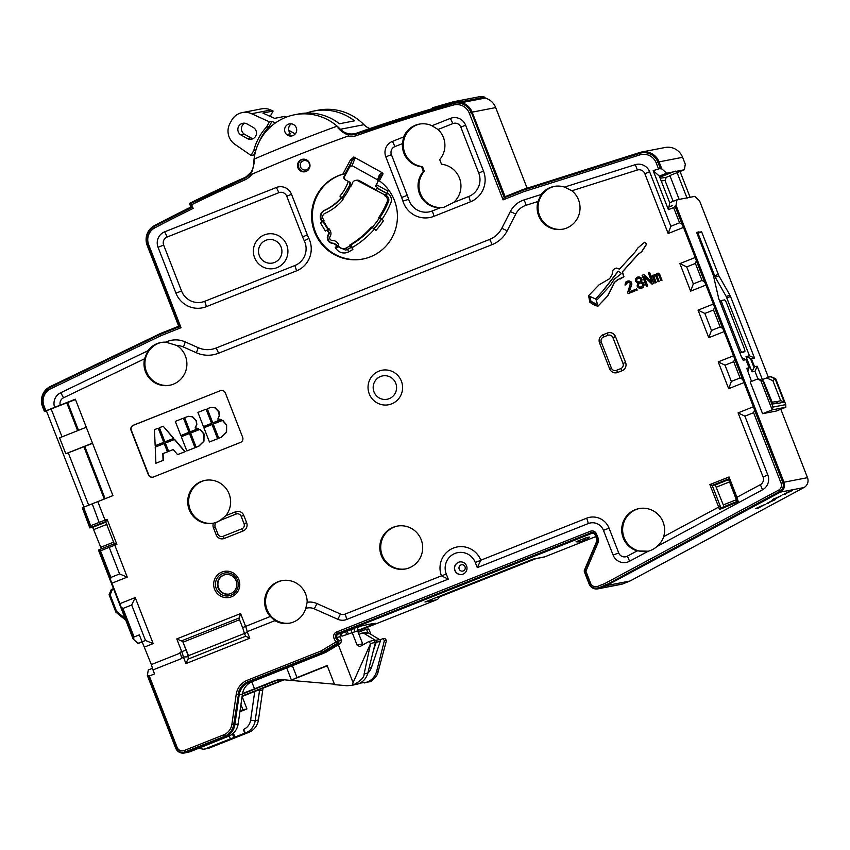 <?xml version="1.0" encoding="UTF-8"?>
<svg xmlns="http://www.w3.org/2000/svg" width="850" height="850" viewBox="0 0 850 850"><rect width="100%" height="100%" fill="white"/><g stroke="black" fill="none" stroke-linecap="round" stroke-linejoin="round"><path stroke-width="1.27" d="M696.734 232.741L699.146 232.199L696.872 233.102M698.997 231.837L696.607 232.422L713.341 275.347L718.771 298.764L741.551 357.181L743.155 360.219L745.928 359.699L741.742 357.659M757.945 378.951L754.991 371.376L751.963 371.822L746.034 356.618L749.456 355.778L726.24 296.522L729.874 295.078L730.522 296.48L754.524 358.041L749.456 355.778M715.243 277.249L697.999 233.282L701.622 231.837L718.877 275.804L715.243 277.249L726.24 296.522M697.999 233.282L697 233.421M720.216 302.473A3.963 0.723 -111.7 0 1 720.226 301.049A3.963 0.723 -111.7 0 1 720.258 301.049L721.661 300.486M743.336 352.187A3.963 0.723 -111.7 0 1 743.314 352.208A3.963 0.723 -111.7 0 1 743.282 352.208L740.424 352.761A3.963 0.723 -111.7 0 1 739.362 351.549M772.204 402.188L775.838 401.657L778.441 403.368L784.146 401.986L775.126 378.856L775.699 378.739L785.782 404.6L773.032 407.076L762.949 381.214L763.523 381.108L758.455 378.845L757.446 379.047L760.761 380.513L772.204 409.87L773.032 407.076M775.699 378.739L770.631 376.486L762.376 379.557L757.18 366.233L754.991 371.376M757.18 366.233L754.481 366.637L751.963 371.822M754.046 367.657L750.412 358.339L746.034 356.618M754.481 366.637L751.432 358.785L750.412 358.339M751.432 358.785L754.524 358.041M718.877 275.804L729.874 295.078M701.622 231.837L699.146 232.199M454.623 102.329A15.874 15.598 -101 0 0 453.422 102.616A15.874 15.598 79 0 1 461.688 102.627L461.688 102.627A15.874 15.598 79 0 1 472.164 112.147L505.102 196.648L523.239 189.444L639.827 152.49A15.874 15.598 79 0 1 641.537 152.054L665.072 147.496A15.874 15.598 79 0 1 682.603 157.314L685.291 164.22L684.356 169.777L666.591 173.219L659.334 176.099L653.172 170.648L668.398 209.674L673.625 207.602L676.037 205.381L783.966 482.226A7.937 7.799 79 0 1 780.396 492.118L606.486 585.586L630.02 581.018L803.93 487.56A7.937 7.799 -101 0 0 807.5 477.668L780.81 409.222M768.336 377.209L699.561 200.812L694.737 196.382L676.961 199.824L669.715 202.704L668.918 206.922M676.037 205.381L676.961 199.824M785.825 407.235L776.199 411.06L762.588 413.695L772.204 409.87L785.825 407.235L785.782 404.6M757.446 379.047L750.199 381.926L762.588 413.695M751.528 381.395L746.799 368.433M747.702 371.578L749.094 367.827L746.874 368.263M749.094 367.827L745.928 359.699M757.956 508.226L755.799 508.598L765.138 504.369L757.956 508.226L757.233 507.652M775.551 499.524L766.264 503.763L773.447 499.896L775.551 499.524M774.626 499.269L772.469 499.641L781.819 495.401L774.626 499.269L773.914 498.684M792.232 490.567L782.935 494.796L790.128 490.939L792.232 490.567M630.02 581.018L622.763 583.897A7.937 7.799 -101 0 1 621.393 584.301L597.869 588.859A7.937 7.799 -101 0 0 599.239 588.466L622.763 583.897M606.486 585.586L599.239 588.466M592.811 533.163L591.972 533.322A2.38 2.338 79 0 1 595.011 534.671L596.583 538.688A3.963 3.899 79 0 1 596.541 541.716L584.439 570.116A2.38 2.338 -101 0 0 584.418 571.944L589.103 583.95A7.937 7.799 -101 0 0 597.869 588.859M595.765 536.594L544.765 556.846A4.76 4.675 79 0 1 543.947 557.079L532.174 559.364M591.972 533.322L338.119 634.111A2.38 2.338 -101 0 0 336.887 637.372L338.629 640.911A2.38 2.338 -101 0 1 337.737 644.024L322.628 653.055L248.891 682.327A15.874 15.598 79 0 0 239.211 694.705L234.898 724.572A15.874 15.598 79 0 1 225.218 736.95L185.789 752.601A7.937 7.799 -101 0 1 175.653 748.096L147.358 675.506L149.303 675.994L154.541 673.923L152.979 669.917L181.836 658.463L181.549 657.73A7.937 1.434 68.3 0 0 179.924 652.364L181.73 651.642A7.937 1.434 -111.7 0 1 183.366 657.008L181.549 657.73M352.07 632.241L357.106 645.171L362.642 643.779L357.606 630.849L341.976 636.172L341.126 633.558A2.38 2.338 -101 0 1 341.286 633.494L358.679 626.588L368.847 624.293L375.881 623.252L358.477 630.158L361.643 629.542L436.73 599.739L424.968 602.013L533.003 559.13L544.765 556.846M586.5 537.593L576.045 541.747A11.114 10.922 79 0 0 586.5 537.593L589.369 537.041A11.114 10.922 -101 0 1 582.792 541.153L579.934 541.705M535.957 558.631L439.397 596.966L436.039 597.624M198.719 748.383L203.788 749.243L207.952 748.436A7.937 7.799 -101 0 0 209.323 748.043L205.116 748.85L234.951 737.056L233.421 733.136M259.749 689.456A15.874 15.598 79 0 0 259.505 690.774L262.735 690.136L258.432 720.014A15.874 15.598 79 0 1 248.742 732.381L209.323 748.043M262.735 690.136A15.874 15.598 79 0 1 263.171 688.096M360.166 631.614A2.38 2.338 79 0 1 361.643 629.542M439.397 596.966A4.76 4.675 79 0 1 436.73 599.739M369.909 128.541A15.874 15.598 79 0 1 363.938 124.695A51.574 50.703 79 0 0 362.281 123.069L360.634 121.603A51.574 50.703 79 0 0 318.144 110.192L313.926 111.01A51.574 50.703 79 0 1 354.482 120.838L339.437 123.76A51.574 50.703 79 0 0 298.871 113.932L294.652 114.75A51.574 50.703 -101 0 0 254.076 159.131L253.852 161.341A51.574 50.703 79 0 0 253.746 163.667A15.874 15.598 79 0 1 244.46 177.682A1586.993 1559.92 79 0 0 189.433 203.384L190.878 207.071A1583.029 1556.021 79 0 0 154.477 225.579A15.874 15.598 79 0 0 147.199 245.438L178.702 326.23L160.565 333.434L50.278 386.548A15.874 15.598 79 0 0 42.532 406.651L44.434 411.527L66.778 402.858L77.626 430.674M687.087 198.241L677.11 172.656L669.853 175.536L679.192 199.495M672.616 205.551L668.897 207.028L668.398 209.674M672.584 205.466L668.897 207.028M659.334 176.099L669.715 202.704M294.652 114.75A51.574 50.703 -101 0 1 337.131 126.161L338.757 127.638A1598.213 1570.938 -101 0 0 337.928 127.936L345.822 133.971C348.723 134.895 349.339 135.639 347.661 136.223A1586.993 1559.92 -101 0 0 251.834 174.271C250.229 174.983 250.346 173.942 252.184 171.148L244.354 178.489A16.66 16.384 -101 0 0 251.504 172.327M347.661 136.223A18.254 17.935 -101 0 0 356.745 135.522A1584.613 1557.572 79 0 1 453.358 105.049A13.494 13.26 79 0 1 469.285 113.146L503.094 199.867L523.324 191.834L639.838 154.902A13.494 13.26 79 0 1 656.189 162.881L657.932 162.244L660.344 168.428L653.172 170.648M675.176 206.465L682.093 224.23L679.564 222.806L670.852 226.259L649.602 171.742A11.9 11.698 79 0 0 635.162 164.698L564.528 187.096A21.824 21.452 -101 0 0 541.089 194.523L537.986 201.503A21.824 21.452 -101 0 0 562.732 229.213A21.824 21.452 -101 0 0 571.88 190.761L564.528 187.096M165.771 342.157A21.824 21.452 -101 0 0 147.794 350.816L144.532 358.796A21.824 21.452 -101 0 0 169.596 385.284A21.824 21.452 -101 0 0 176.853 345.472L165.771 342.157A23.8 23.396 79 0 1 185.183 341.891L198.135 347.65A23.8 23.396 -101 0 0 216.059 348.033L489.621 239.424A23.8 23.396 -101 0 0 501.776 228.321L510.319 211.586A23.8 23.396 79 0 1 524.014 199.931L541.089 194.523M45.911 410.805L44.009 405.918L42.819 406.438L44.721 411.326L54.623 407.341A11.9 11.698 79 0 1 60.626 392.796L147.794 350.816M438.026 129.487L452.88 123.59A6.237 6.131 79 0 1 460.838 127.139L478.731 173.018A18.137 17.829 79 0 1 468.733 196.488L453.56 202.512A21.824 21.452 79 0 0 441.511 164.252L439.694 159.598A21.622 21.25 -101 0 0 438.026 129.487L431.917 125.726L450.383 118.394A11.9 11.698 79 0 1 465.587 125.162L483.48 171.041A23.8 23.396 79 0 1 470.358 201.854L433.904 216.325A23.8 23.396 79 0 1 402.911 201.121A51.574 50.703 -101 0 0 401.646 197.476L385.804 156.836A11.9 11.698 79 0 1 392.36 141.429L403.58 136.977L402.443 143.618A21.622 21.25 -101 0 0 421.558 166.802L423.374 171.445A21.824 21.452 79 0 0 440.385 207.74L432.278 210.97A7.937 1.434 -111.7 0 1 433.904 216.325M431.917 125.726A21.622 21.25 -101 0 0 403.58 136.977M291.507 194.268L307.349 234.908A51.574 50.703 -101 0 0 308.879 238.446A23.8 23.396 79 0 1 296.469 270.884L206.337 306.669A23.8 23.396 79 0 1 175.939 293.144L158.047 247.254A11.9 11.698 79 0 1 164.602 231.859L276.303 187.51A11.9 11.698 79 0 1 291.507 194.268L286.758 196.244L302.6 236.884L307.349 234.908M309.559 163.221A6.343 6.237 -101 0 0 302.547 159.29A6.343 6.237 -101 0 0 297.946 167.822A6.343 6.237 -101 0 0 304.959 171.753A6.343 6.237 -101 0 0 309.559 163.221M382.064 172.646L353.897 157.027L350.296 160.161L351.953 160.863L354.099 158.174L355.013 158.089L352.112 165.708L377.527 179.807L379.429 174.813L382.064 172.646L383.053 173.825L379.344 180.795A43.648 42.893 79 0 1 396.472 225.633A43.648 42.893 79 0 1 362.78 259.048A43.648 42.893 79 0 1 312.747 226.058A43.648 42.893 79 0 1 342.848 174.144L345.695 173.464A43.648 42.893 -101 0 0 313.267 224.666A43.648 42.893 -101 0 0 363.205 258.963M54.623 407.341L75.353 399.203L112.944 495.624L82.312 507.748L89.516 526.224L90.706 525.704L83.502 507.227M75.501 399.585L66.778 402.858M161.542 342.401A21.824 21.452 -101 0 0 146.423 371.599A21.824 21.452 -101 0 0 170.064 385.188M743.994 382.596L728.662 388.684L731.351 381.427L725.018 365.171L733.72 361.717L734.655 359.029L742.592 379.397A7.937 1.434 -111.7 0 1 743.994 382.596L753.419 406.767A7.937 1.434 68.3 0 1 754.534 410.019L782.829 482.598L781.097 483.225L753.599 412.696L754.534 410.019M724.115 331.606L708.783 337.694L711.471 330.448L704.852 313.448L713.554 309.995L714.489 307.307L722.713 328.419A7.937 1.434 -111.7 0 1 724.115 331.606L733.539 355.778A7.937 1.434 68.3 0 1 734.655 359.029M705.968 285.058L690.636 291.146L693.324 283.9L686.704 266.9L695.406 263.447L696.341 260.759L704.565 281.871A7.937 1.434 -111.7 0 1 705.968 285.058L713.373 304.056A7.937 1.434 68.3 0 1 714.489 307.307M682.093 224.23A7.937 1.434 -111.7 0 1 683.496 227.428L695.226 257.507A7.937 1.434 68.3 0 1 696.341 260.759M142.248 642.218L137.913 643.354L133.089 638.913L133.811 638.626L121.008 606.921A7.937 1.434 68.3 0 0 119.892 603.67L111.913 583.196A7.937 1.434 -111.7 0 0 110.511 579.997L110.872 577.426L100.502 550.821L99.333 551.342A1.583 1.562 -101 0 1 100.194 549.302L114.559 543.681L116.886 544.404L107.089 519.286L105.878 521.539L99.694 523.898L92.214 503.774M180.2 653.108L151.332 664.572L139.326 634.886L134.088 636.969L122.974 608.451L131.676 604.998L135.224 597.582L153.17 643.599L144.5 647.041M274.901 620.659A21.622 21.25 -101 0 0 305.788 608.419L307.147 602.278A21.622 21.25 -101 0 0 281.764 580.656A21.622 21.25 -101 0 0 270.3 616.484L274.901 620.659L247.191 631.667A7.937 1.434 68.3 0 0 245.565 626.301L240.603 613.572L239.116 618.715L242.59 627.608L270.3 616.484M720.928 507.896L712.194 485.424L728.439 478.975L729.034 476.978L736.939 497.271L760.272 484.734A6.237 6.131 79 0 0 763.077 476.956L738.087 412.856L744.887 416.16L767.826 474.98A11.9 11.698 79 0 1 762.471 489.823L656.933 546.539C660.556 543.161 662.798 539.867 663.648 536.658A21.824 21.452 -101 0 0 639.009 508.587A21.824 21.452 -101 0 0 637.139 550.906L648.253 551.204L629.51 561.276A11.9 11.698 79 0 1 613.105 555.071L603.457 530.326A11.9 11.698 -101 0 0 588.253 523.568L477.275 567.619L475.256 562.456A15.874 15.598 -101 0 0 454.994 553.435A15.874 15.598 -101 0 0 446.25 573.973L448.258 579.137L346.715 619.459A11.9 11.698 79 0 1 337.758 619.268L314.234 608.802A11.9 11.698 -101 0 0 305.788 608.419M381.289 555.475A21.824 21.452 -101 0 0 405.386 568.979A21.824 21.452 -101 0 0 421.175 539.644A21.824 21.452 -101 0 0 397.078 526.139A21.824 21.452 -101 0 0 381.289 555.475M220.299 390.724L133.259 425.276A3.963 3.899 -101 0 0 131.081 430.408L148.357 474.746A3.963 3.899 -101 0 0 153.425 476.999L240.465 442.436A3.963 3.899 -101 0 0 242.654 437.304L225.367 392.976A3.963 3.899 -101 0 0 220.299 390.724L133.546 425.223A3.963 3.899 -101 0 0 131.368 430.355L148.644 474.683A3.963 3.899 -101 0 0 152.883 477.169M619.565 269.046L616.293 268.048L614.168 269.067L612.797 270.481L612.085 274.667L609.609 278.683L599.037 284.835L588.593 295.694L589.826 302.143L592.843 304.417L597.837 306.329L607.622 295.938L614.274 282.466L617.153 280.022L623.751 276.749L622.296 271.915L638.021 254.405L641.633 251.664L646.542 244.077L644.566 242.261L637.851 247.966L635.301 251.791L619.501 269.121L616.112 268.079M620.181 279.034L623.932 276.717L622.476 271.873L638.191 254.363L641.814 251.632L646.722 244.046L644.566 242.261M597.837 306.329L607.803 295.906L614.454 282.423L618.534 279.299M629.319 291.826L631.901 284.027L630.976 281.669L628.979 280.829L625.717 282.083L625.005 285.09L628.023 282.296M627.343 282.561L628.894 282.189L630.445 283.475L627.672 292.474L628.129 293.654L634.833 291.029L634.376 289.85L629.117 291.901L631.72 284.059L630.796 281.701L627.619 281.063M636.108 290.487L637.192 290.094L636.554 288.947L635.651 289.308L636.108 290.487L637.011 290.126L636.554 288.947M641.187 288.469L643.269 287.406L644.066 284.091L642.972 282.349L641.516 281.839L642.048 279.448L640.953 277.706L638.945 276.866L637.043 277.312L635.598 278.981L635.428 281.223L637.713 283.316L637.086 286.014L638.18 287.757L641.187 288.469L643.089 287.438L643.981 285.451L643.609 283.422L641.336 281.871L641.591 278.779L639.954 277.249L637.766 277.026M651.844 281.966L643.928 274.614L642.122 275.294L646.446 286.386L647.711 285.919L644.066 276.569M647.711 285.919L643.758 276.282L652.067 284.155L653.873 283.464L649.559 272.382L648.284 272.85L651.961 282.285L643.758 274.656M653.469 275.442L652.205 275.379L655.148 282.922L656.232 282.529L653.937 276.632L654.808 275.474M656.232 274.763L654.744 274.369L653.384 275.729L653.108 275.017M654.564 275.57L655.839 276.112L658.049 281.775L659.133 281.382L656.933 275.719L657.656 274.306L658.739 274.964L660.949 280.627L662.033 280.224L659.005 273.53L656.923 273.509L656.2 274.879L654.744 274.369M189.221 509.713A21.824 21.452 -101 0 0 213.424 523.196L217.271 521.942A3.963 3.899 -101 0 0 215.188 527.032L217.929 534.066A3.963 3.899 -101 0 0 222.998 536.318L241.857 528.827A3.963 3.899 -101 0 0 244.046 523.696L241.166 516.311A3.963 3.899 -101 0 0 236.098 514.059L220.299 520.327L225.824 515.663A21.824 21.452 -101 0 0 205.009 480.377A21.824 21.452 -101 0 0 189.221 509.713M720.779 507.939L737.077 501.447L738.268 501.649L736.939 497.271L735.749 497.792L737.056 501.468L720.779 507.939L719.472 509.564L718.654 507.089L720.396 506.462M723.987 506.664L715.243 484.946L728.662 479.623M663.648 536.658L718.654 507.089L709.878 484.585L712.194 485.424L715.243 484.946M738.268 501.649L719.472 509.564M648.253 551.204A21.824 21.452 -101 0 0 656.933 546.539M744.887 416.16L753.599 412.696M458.447 562.296A6.343 6.237 79 0 1 466.746 566.461A6.343 6.237 79 0 1 461.964 574.441A6.343 6.237 79 0 1 458.447 562.296M675.304 205.668L782.829 482.598A7.14 7.023 -101 0 1 779.62 491.502L606.156 584.864L598.942 587.722A7.14 7.023 79 0 1 597.709 588.083L597.295 588.168A7.14 7.023 79 0 1 589.411 583.748L584.694 571.731A1.583 1.562 79 0 1 584.726 570.562M742.592 379.397L740.053 377.974L731.351 381.427M725.018 365.171L718.207 361.866L733.539 355.778M722.713 328.419L720.173 326.995L711.471 330.448M704.852 313.448L698.041 310.144L713.373 304.056M704.565 281.871L702.026 280.436L693.324 283.9M686.704 266.9L679.894 263.596L695.226 257.507M683.496 227.428L668.164 233.516L670.852 226.259M554.678 186.331A21.824 21.452 -101 0 0 539.559 215.528A21.824 21.452 -101 0 0 563.189 229.117M606.156 584.864L780.034 491.417A7.14 7.023 -101 0 0 783.243 482.513M185.502 751.867A7.14 7.023 79 0 1 184.269 752.229L183.855 752.303A7.14 7.023 79 0 1 175.971 747.883L175.971 747.883C177.523 751.251 180.157 752.728 183.855 752.303A7.14 7.023 79 0 0 185.087 751.942L224.931 736.206A15.077 14.822 79 0 0 234.122 724.455L238.436 694.588A16.66 16.384 -101 0 1 248.604 681.583L322.277 652.343L337.333 643.333A1.583 1.562 79 0 0 337.928 641.261L336.186 637.723A3.177 3.124 -101 0 1 337.822 633.367L591.685 532.578A3.177 3.124 -101 0 1 592.025 532.472M781.097 483.225A5.557 5.461 -101 0 1 778.589 490.152L604.796 583.546L605.742 584.938L598.942 587.722M604.796 583.546L597.667 586.383A5.557 5.461 79 0 1 590.569 583.227L585.894 571.211L597.986 542.81A6.343 6.237 -101 0 0 598.049 537.954L596.487 533.949A4.76 4.675 -101 0 0 590.41 531.239L336.547 632.028A4.76 4.675 -101 0 0 334.092 638.562L335.835 642.101L320.886 651.047L322.277 652.343M152.575 668.249L148.293 669.949L147.358 675.506M184.418 753.004L189.996 751.782L229.117 736.036M322.628 653.055L325.624 652.471L252.131 681.7A15.874 15.598 79 0 0 242.452 694.078L238.138 723.945A15.874 15.598 79 0 1 228.459 736.323L229.171 736.185M292.411 665.752L297.022 677.577L291.444 680.074L286.748 668.015M325.624 652.471L338.321 644.799L353.09 682.667L352.304 685.259L347.002 685.737L334.603 684.643L327.154 665.529L297.022 677.577M340.967 633.601L339.841 636.809L341.594 640.337L340.627 643.461L338.321 644.799M357.106 645.171L359.964 646.595L368.645 641.601L370.6 643.524L353.09 682.667M345.631 631.763L346.641 634.355M359.731 626.344L357.531 628.192L358.317 630.222A2.38 2.338 79 0 1 358.477 630.158M359.146 632.018L358.317 630.222M353.759 628.543L354.918 631.518M357.255 627.151L357.638 628.139M382.776 638.584L384.88 638.456L386.474 640.443L378.229 671.256L376.624 671.351L384.402 640.571L382.776 638.584L380.056 640.05M358.201 632.4L366.446 629.138L368.826 628.989L370.929 634.376M359.986 683.156L370.696 681.615C375.275 678.183 377.783 674.73 378.229 671.256M257.061 690.519L259.505 690.774L255.191 720.641A15.874 15.598 79 0 1 245.501 733.019L243.344 729.459A11.9 11.698 -101 0 0 250.612 720.173L254.766 691.433M234.951 737.056L244.789 733.157L248.742 732.381M203.788 749.243L205.116 748.85M137.913 643.354L141.992 641.729M133.089 638.913L98.451 550.077L99.769 549.546M101.384 548.824L92.692 527.351L106.069 522.038M99.694 523.898L89.813 527.903L92.692 527.351M89.813 527.903L82.344 507.832M83.927 507.057L46.527 411.124M338.757 127.638A51.574 50.703 79 0 1 340.414 129.264L363.938 124.695M306.51 113.05A51.574 50.703 79 0 1 313.926 111.01M433.001 108.471L432.979 108.481A1586.993 1559.92 79 0 1 453.401 102.616A1586.993 1559.92 -101 0 0 433.001 108.471A1586.993 1559.92 79 0 0 356.671 133.131A15.874 15.598 79 0 1 340.414 129.264M461.337 101.713L461.688 102.627L485.191 98.069L484.829 97.155L461.337 101.713A16.66 16.384 -101 0 0 453.188 101.851A1586.993 1559.92 -101 0 0 432.692 107.738L432.979 108.481M484.829 97.155A16.66 16.384 -101 0 0 477.955 96.996L475.192 97.537M485.18 98.037A15.874 15.598 79 0 1 495.688 107.589L527.128 188.211M641.537 152.054A15.874 15.598 79 0 1 659.069 161.872L661.768 168.778L661.034 169.076L658.346 162.169A15.077 14.822 79 0 0 641.697 152.83L641.282 152.915A15.077 14.822 79 0 1 657.932 162.244L658.346 162.169M453.358 105.049L453.22 103.456A15.077 14.822 79 0 1 454.368 103.19L454.782 103.105A15.077 14.822 79 0 1 471.431 112.434L504.634 197.604M337.928 127.936A50.787 49.916 79 0 1 339.862 129.816A16.66 16.384 -101 0 0 354.439 134.544M666.591 173.219L661.768 168.778M659.791 177.268L675.325 171.105M684.356 169.777L677.11 172.656M673.147 201.333L664.987 180.391L666.294 177.31L669.981 175.854M660.344 168.428L661.034 169.076M523.324 191.834L523.09 190.273L639.636 153.329A15.077 14.822 79 0 1 641.282 152.915L523.079 190.283L504.252 197.752L523.069 190.283M503.094 199.867L504.252 197.752L471.431 112.434M253.852 161.341A1598.213 1570.938 -101 0 1 254.671 160.99L252.184 171.148M44.009 405.918A13.494 13.26 79 0 1 50.596 388.832L160.809 335.75L181.039 327.717L148.676 244.704A13.494 13.26 79 0 1 154.859 227.832A1580.649 1553.672 79 0 1 193.152 208.399L191.707 204.701L190.018 203.862A1586.206 1559.134 79 0 1 244.354 178.489M154.859 227.832L154.424 226.366A1582.233 1555.234 79 0 1 191.431 207.559L190.007 203.862L244.343 178.489L244.704 179.998A18.254 17.935 -101 0 0 251.834 174.271M193.152 208.399L191.452 207.549L190.039 203.926M191.431 207.57L154.403 226.366C147.369 230.849 145.063 237.129 147.486 245.225L147.507 245.225A15.077 14.822 79 0 1 154.392 226.376M181.039 327.717L179.286 326.761L147.507 245.225M160.809 335.75L160.469 334.241L179.276 326.772L160.469 334.241M285.016 132.143A6.152 6.046 -101 0 0 291.529 136A6.152 6.046 -101 0 0 296.257 127.681A6.152 6.046 -101 0 0 289.191 123.941A6.152 6.046 -101 0 0 285.016 132.143M291.359 123.813A6.354 6.247 -101 0 0 290.604 133.705A35.838 35.222 79 0 0 288.883 134.81M290.604 133.705L288.161 134.247A6.226 6.12 -101 0 0 292.315 135.83M295.258 133.918L288.724 130.209M275.442 122.921L271.957 121.338L269.206 126.384A55.547 54.602 -101 0 0 259.006 142.205M255.531 151.47L253.629 154.955L254.596 155.624M271.957 121.338L269.376 121.837L251.568 113.719A15.874 15.598 -101 0 0 231.593 120.434L229.946 123.452A15.874 15.598 -101 0 0 234.898 144.309L251.058 155.454L253.629 154.955M286.386 117.109L284.782 116.376L274.603 118.352L262.894 113.093M242.239 112.604L261.439 108.874A15.874 15.598 79 0 1 270.767 109.99L273.105 111.052L270.502 115.834A2.38 2.338 -101 0 0 270.236 116.641M273.105 111.052L262.937 113.029M269.376 121.837L266.624 126.884L269.206 126.384M266.624 126.884A55.547 54.602 -101 0 0 253.81 150.407L251.058 155.454M253.258 127.457L247.106 123.962A6.343 6.237 -101 0 0 237.926 128.488A6.343 6.237 -101 0 0 241.081 135.033L247.222 138.529A6.343 6.237 -101 0 0 256.413 134.002A6.343 6.237 -101 0 0 253.258 127.457M253.81 150.407L255.956 149.993M244.726 123.197A6.343 6.237 -101 0 0 244.662 134.343L250.814 137.827A6.343 6.237 -101 0 0 253.194 138.603M474.799 97.612A16.66 16.384 -101 0 1 474.874 97.591A16.66 16.384 -101 0 1 475.012 97.569L475.331 97.506M471.814 98.186A16.66 16.384 -101 0 1 472.026 98.154L472.983 97.963A16.66 16.384 -101 0 0 472.844 97.994L474.874 97.591A16.66 16.384 -101 0 0 474.587 97.654M471.612 98.228L471.888 98.175A16.66 16.384 -101 0 0 471.739 98.207A16.66 16.384 -101 0 0 471.601 98.228L470.156 98.504A16.66 16.384 -101 0 0 470.018 98.536M469.126 98.706A16.66 16.384 -101 0 1 469.2 98.696A16.66 16.384 -101 0 1 469.338 98.664L470.305 98.483A16.66 16.384 -101 0 0 470.156 98.504M468.934 98.749L469.2 98.696A16.66 16.384 -101 0 0 469.062 98.728A16.66 16.384 -101 0 0 468.913 98.749L454.453 101.554M86.286 427.242L59.585 437.835L65.79 453.741L68.255 452.816L88.666 505.176M62.029 436.868L51.181 409.041M65.79 453.741L92.491 443.137M92.565 443.36L68.255 452.816M84.777 446.452L105.156 498.716M97.814 501.638L105.017 520.104L90.706 525.704L91.566 527.128A1.583 1.562 79 0 1 89.547 526.224L82.312 507.748M91.981 527.043A1.583 1.562 79 0 1 91.715 527.128L89.516 526.224M110.872 577.426L119.574 573.963L109.204 547.368L100.502 550.821L100.204 549.291L108.343 546.061L109.204 547.368L116.886 544.404M119.574 573.963L127.245 577.107L111.913 583.196M100.204 549.291L99.312 551.342L110.511 579.997M121.008 606.921L122.974 608.451M133.057 637.893L134.088 636.969M142.035 641.846L145.499 640.464L131.676 604.998M145.499 640.464L153.17 643.599M151.332 664.572L152.979 669.917M327.271 665.816L291.444 680.074M334.422 684.176L281.934 679.617L274.996 680.638L277.642 679.915M278.301 679.745L276.144 680.425M242.462 694.014L277.142 680.223M251.77 681.849L254.49 688.808L242.537 693.558M254.49 688.808L274.996 680.638M265.317 684.93L265.954 686.556L242.176 695.991M230.329 738.661L229.277 735.962M233.761 737.301L232.464 733.975M244.789 733.157L243.344 729.459M240.029 710.866L242.951 709.707L240.933 704.544M239.902 711.737L246.957 708.932L242.951 709.707M246.957 708.932L242.101 696.469L284.081 679.809M367.784 673.232A15.874 15.598 -101 0 0 371.556 667.154L380.237 641.452A1.583 1.562 -101 0 0 379.546 639.561L368.454 632.899A3.963 3.899 -101 0 0 365.734 632.411L361.717 633.186A3.963 3.899 -101 0 0 360.421 633.696L359.051 634.546M373.362 650.675L376.221 642.228A1.583 1.562 -101 0 0 375.53 640.337L364.448 633.675A3.963 3.899 -101 0 0 361.717 633.186M348.192 633.749L347.172 631.157M351.932 632.294L350.912 629.669M366.446 629.138L367.784 632.581M364.427 682.954L367.179 682.157C372.034 680.074 375.179 676.472 376.624 671.351M367.179 682.157L370.696 681.615M265.954 686.556L283.188 679.734M357.595 627.013L357.765 628.076M362.642 643.779L363.301 644.714M370.6 643.524L375.434 642.303L373.543 640.369L368.645 641.601M375.434 642.303L367.837 673.051C366.424 678.173 363.322 681.764 358.509 683.836L353.217 685.004C360.644 681.02 364.278 677.354 364.108 673.986L367.837 673.051M351.188 685.525L358.509 683.836M370.515 643.832L364.108 673.986M352.304 685.259L353.217 685.004M188.243 656.795L183.366 657.008L185.927 663.574L188.604 657.73L188.498 655.679L182.75 641.537L186.076 650.069A11.9 2.157 -111.7 0 1 188.243 656.795L188.604 657.73M186.076 650.069L181.73 651.642L176.768 638.913L182.75 641.537M244.492 633.452L188.498 655.679M183.207 642.101L239.519 619.746M244.662 634.111L245.724 636.204L249.751 638.233L247.191 631.667L244.662 634.111L242.654 627.608M282.232 580.571A21.622 21.25 -101 0 0 267.049 609.556A21.622 21.25 -101 0 0 290.243 623.05M477.275 567.619L480.834 560.203A21.537 21.165 -101 0 0 453.369 548.069A21.537 21.165 -101 0 0 441.458 575.843L448.258 579.137M639.476 508.502A21.824 21.452 -101 0 0 624.144 537.753A21.824 21.452 -101 0 0 647.583 551.374M83.853 446.632L104.295 499.067M67.713 402.677L78.498 430.334M125.811 620.234L115.919 612.223L109.087 594.724L111.276 589.592L113.486 588.625M109.087 594.724L110.128 594.841L112.625 588.965M125.067 618.354L116.62 611.501L110.128 594.841M116.62 611.501L115.919 612.223M462.039 574.43A6.343 6.237 -101 0 1 458.596 562.275A6.343 6.237 79 0 1 459.616 561.967M463.282 570.924A3.198 3.145 79 0 1 459.191 569.107A3.198 3.145 79 0 1 460.955 564.963A3.198 3.145 79 0 1 465.046 566.78A3.198 3.145 79 0 1 463.282 570.924M397.545 526.054A21.824 21.452 -101 0 0 382.213 555.294A21.824 21.452 -101 0 0 405.854 568.884M395.76 383.254A11.9 11.698 -101 0 0 380.566 376.497A11.9 11.698 -101 0 0 374 391.903A11.9 11.698 -101 0 0 389.204 398.661A11.9 11.698 -101 0 0 395.76 383.254M221.138 390.49A3.963 3.899 -101 0 0 220.586 390.66M164.921 441.851L173.804 438.377L163.179 426.201L159.407 427.699L164.921 441.851L173.559 438.419L163.179 426.201M155.157 445.729L163.986 442.276L158.227 428.166L154.456 429.664L155.157 445.729L163.742 442.319L158.227 428.166M177.565 454.623L185.087 451.679L174.686 439.418L165.389 443.062L168.629 451.361L173.273 449.512L177.565 454.623L184.854 451.733L174.441 439.471M168.629 451.361L173.304 449.554M155.89 463.229L163.306 460.339L163.062 453.613L167.694 451.775L164.454 443.477L155.221 447.1L155.89 463.229L163.062 460.381L162.817 453.666L167.45 451.828L164.209 443.53M195.341 427.901L196.584 424.533L196.169 420.824L192.44 416.84L188.392 416.33L184.641 417.679L190.166 431.832L198.613 428.527L195.341 427.901L196.828 424.49L196.414 420.782L192.674 416.787L188.519 416.309M180.837 435.54L189.231 432.257L183.472 418.147L175.312 421.388L180.837 435.54L188.987 432.299L183.472 418.147M196.169 447.238L198.815 446.239L203.958 441.235L204.042 433.978L200.154 429.303L190.634 433.033L196.169 447.238L198.581 446.282L203.713 441.277L203.798 434.021L199.909 429.356M186.841 450.946L195.234 447.663L189.454 433.5L181.305 436.741L186.841 450.946L194.99 447.706L189.454 433.5M217.951 418.922L219.183 415.565L218.769 411.857L215.039 407.862L211.002 407.352L207.251 408.712L212.766 422.854L221.212 419.549L217.951 418.922L219.428 415.512L219.013 411.804L215.284 407.809L211.119 407.331M203.437 426.562L211.831 423.279L206.072 409.179L197.923 412.409L203.437 426.562L211.586 423.321L206.072 409.179M218.779 438.26L221.425 437.261L226.567 432.257L226.642 425L222.764 420.336L213.233 424.065L218.779 438.26L221.181 437.304L226.323 432.31L226.408 425.043L222.519 420.378M209.44 441.968L217.844 438.685L212.064 424.533L203.904 427.763L209.44 441.968L217.6 438.728L212.064 424.533M198.613 428.527L195.096 427.943M190.166 431.832L198.369 428.581M221.212 419.549L217.706 418.965M212.766 422.854L220.968 419.603M595.871 299.094L597.699 304.863L594.501 303.758L590.782 301.325L589.688 296.342L595.871 299.094M603.585 289.956L618.173 271.161L621.116 273.243L620.957 273.955L614.284 279.204L610.003 285.674L597.338 299.593L596.201 298.308L603.766 289.924L618.311 271.182M597.656 304.767L590.963 301.293L589.9 296.438M597.454 299.476L596.381 298.276L602.884 290.891M603.064 290.849L603.766 289.924M626.535 283.156L627.173 282.593M626.174 283.847L626.354 283.188M626.089 284.697L625.993 283.879M625.005 285.09L625.908 284.729M634.833 291.029L634.196 289.882M628.129 293.654L634.653 291.061M640.093 287.268L638.265 286.365L638.711 283.73L640.889 282.869L642.982 284.484L641.633 286.928L639.359 287.056L638.169 285.621L638.35 284.463L640.178 282.912M639.051 278.152L640.688 279.14L640.783 280.457L639.699 281.977L638.159 282.317L636.523 281.339L636.416 280.011L637.5 278.492L639.051 278.152M640.974 287.194L640.273 287.236M639.041 282.243L636.512 280.829L637.054 278.981L638.339 278.194M646.446 286.386L647.53 285.951M653.873 283.464L649.379 272.414M652.067 284.155L653.692 283.507M653.937 276.632L654.383 275.602M656.232 282.529L653.756 276.675M655.148 282.922L656.051 282.572M658.463 273.211L657.645 273.222M659.005 273.53L658.282 273.243M659.834 274.571L658.824 273.572M662.033 280.224L659.653 274.603M660.949 280.627L661.852 280.266M659.133 281.382L656.753 275.751M658.049 281.775L658.952 281.414M230.754 593.566A9.924 9.754 79 0 1 217.791 587.074A9.924 9.754 79 0 1 225.261 574.6A9.924 9.754 79 0 1 230.754 593.566M225.516 574.547A9.924 9.754 -101 0 0 218.259 586.851A9.924 9.754 -101 0 0 229.288 594.023M616.452 370.303L620.798 368.581A3.963 3.899 -101 0 0 622.986 363.439L612.903 337.578A3.963 3.899 -101 0 0 607.835 335.325L603.489 337.057A3.963 3.899 -101 0 0 601.301 342.189L611.384 368.05A3.963 3.899 -101 0 0 616.452 370.303L617.748 372.438L622.094 370.706A6.343 6.237 -101 0 0 625.589 362.493L615.506 336.632A6.343 6.237 -101 0 0 607.399 333.03L603.054 334.751A6.343 6.237 -101 0 0 599.558 342.975L609.641 368.836A6.343 6.237 -101 0 0 617.748 372.438M220.299 520.327A21.824 21.452 79 0 1 217.271 521.942M205.477 480.293A21.824 21.452 -101 0 0 190.156 509.533A21.824 21.452 -101 0 0 213.786 523.122M453.56 202.512L443.647 207.368L440.385 207.74M419.783 124.047A21.622 21.25 -101 0 0 422.493 166.621L424.299 171.264A21.824 21.452 -101 0 0 444.114 207.273M421.558 166.802L422.493 166.621M424.299 171.264L423.374 171.445M281.095 247.042A11.9 11.698 -101 0 0 265.891 240.284A11.9 11.698 -101 0 0 259.335 255.68A11.9 11.698 -101 0 0 274.529 262.448A11.9 11.698 -101 0 0 281.095 247.042M356.394 158.408L355.013 158.089M345.695 173.464L344.08 176.481A2.38 2.338 79 0 0 345.036 179.711L350.264 182.421A49.194 48.354 -101 0 1 349.414 184.631L351.581 185.268M378.59 180.189L375.572 186.278L377.634 187.425L377.368 188.094L386.984 193.428L385.103 195.043L357.935 180.88L359.306 180.625A3.963 3.899 -101 0 0 356.692 180.2L355.332 180.466A3.963 3.899 -101 0 0 352.399 183.037A52.371 51.478 79 0 1 351.305 185.938L350.572 185.661A51.574 50.703 79 0 1 342.422 199.144L342.093 197.933L349.966 184.949L350.572 185.661M359.306 180.625L375.562 189.635M378.154 181.008L377.527 179.807M345.185 173.559L351.953 160.863L349.552 167.174L352.112 165.708M349.552 167.174L344.654 176.375A2.38 2.338 79 0 0 345.61 179.605M349.733 184.567A49.194 48.354 -101 0 0 350.582 182.357M349.414 184.631L349.966 184.949M357.935 180.88A3.963 3.899 -101 0 0 355.332 180.466M377.368 188.094L375.487 189.709M379.429 174.813A1.583 1.116 -159.2 0 1 380.258 176.184M383.053 173.825L380.226 176.279M379.344 180.795L378.303 179.839L380.354 176.003M350.264 182.421L345.036 179.711M342.221 197.774L339.936 196.137A47.218 46.41 -101 0 0 348.277 181.507M376.252 184.588L387.929 191.069L387.292 192.971A7.937 7.799 79 0 1 390.766 203.065A95.221 93.596 79 0 1 381.969 219.417L383.573 220.543A97.208 95.54 79 0 1 375.976 230.393L374.521 229.064A95.221 93.596 79 0 1 351.858 247.796L352.846 249.518A97.208 95.54 79 0 1 348.553 251.898A9.924 9.754 79 0 1 335.761 248.211L335.229 247.339L336.887 246.309A6.343 6.237 -101 0 0 332.212 243.302A5.557 5.461 79 0 1 328.238 234.653A2.38 2.338 -101 0 0 328.291 232.082L327.059 230.042L328.079 229.564L322.873 221.489L324.009 220.416L323.191 219.066A3.963 3.899 -101 0 1 324.913 213.382A52.371 51.478 -101 0 0 343.017 199.654L342.422 199.144M322.66 221.712L321.895 220.447A7.14 7.023 -101 0 1 324.987 210.216A49.194 48.354 -101 0 0 341.849 197.508M327.059 230.042L325.401 231.072L320.482 222.944L322.926 221.563M322.139 221.914L321.321 220.554A7.14 7.023 79 0 1 324.413 210.322A49.194 48.354 -101 0 0 341.424 197.434L339.936 196.137M323.351 220.83L328.259 228.958L327.792 229.617M338.098 245.225L338.151 246.755L337.62 245.884L338.757 244.811L338.002 243.557A6.343 6.237 79 0 0 333.593 240.582L331.649 240.284A2.38 2.338 -101 0 1 330.044 236.597A5.557 5.461 79 0 0 330.151 230.584L328.929 228.554L328.259 228.958M338.619 246.096A5.557 5.461 -101 0 0 345.791 248.157A92.841 91.258 -101 0 0 349.892 245.894L349.488 245.204A92.044 90.472 -101 0 0 371.397 227.099L371.981 227.63A92.841 91.258 -101 0 0 379.238 218.216L381.395 218.949A94.424 92.82 -101 0 1 374.011 228.523L371.981 227.63M385.103 195.043L385.018 195.904A4.76 4.675 -101 0 1 387.111 201.96A92.044 90.472 -101 0 1 378.601 217.77L379.238 218.216M386.697 193.492L377.081 188.158M320.482 222.944L322.394 221.861M329.184 228.969L327.632 229.936L328.854 231.965L328.291 232.082M337.408 246.107A6.343 6.237 -101 0 0 332.786 243.185A5.557 5.461 -101 0 1 328.812 234.547A2.38 2.338 -101 0 0 328.854 231.965M336.887 246.309L337.673 245.958M338.151 246.755L345.493 250.059L347.363 249.411A94.424 92.82 -101 0 0 351.539 247.095L349.892 245.894M349.488 245.204L350.859 244.938L352.336 247.52M352.081 247.669L351.539 247.095M350.859 244.938A92.044 90.472 -101 0 0 372.034 227.651M374.521 229.064L374.011 228.523M378.601 217.77L379.961 217.504L382.203 219.066M382.075 219.247L381.395 218.949M387.398 193.024L386.378 195.638A4.76 4.675 -101 0 1 388.471 201.694A92.044 90.472 -101 0 1 379.961 217.504M384.731 195.744L386.091 195.479M375.976 230.393L374.776 229.022M381.682 218.896A94.424 92.82 79 0 1 374.297 228.469M351.826 247.042A94.424 92.82 79 0 1 347.65 249.347A7.14 7.023 79 0 1 345.78 250.006L345.493 250.059M335.229 247.339L337.142 246.256M778.356 403.144L772.894 403.952L763.523 381.108M760.761 380.513L762.949 381.214M758.455 378.845L763.576 381.108M766.551 377.899L772.884 380.715L775.126 378.856L770.058 376.603M772.884 380.715L780.672 400.711L784.146 401.986M722.426 304.3L739.713 348.638A3.963 0.723 68.3 0 0 741.869 352.187L744.738 351.634A3.963 0.723 68.3 0 0 744.759 351.624A3.963 0.723 68.3 0 0 744.016 347.799L726.729 303.471A3.963 0.723 68.3 0 0 724.572 299.912L721.703 300.464A3.963 0.723 68.3 0 0 721.682 300.475A3.963 0.723 68.3 0 0 722.426 304.3L721.14 304.81M726.899 297.925L730.522 296.48M718.218 274.401L714.595 275.846M783.966 482.226L807.5 477.668M803.93 487.56L780.396 492.118M341.286 633.494L338.119 634.111M690.189 197.476L680.053 171.488L690.168 197.487M191.707 204.701A1584.613 1557.572 79 0 1 244.704 179.998M656.189 162.881L658.41 168.566M673.625 207.602L679.564 222.806M350.296 160.161L342.848 174.144M50.596 388.832L50.193 387.345C42.819 391.733 40.364 398.098 42.819 406.438L44.742 411.304M60.244 405.195A6.237 6.131 79 0 1 63.474 397.832A7.937 1.413 64.3 0 0 60.626 392.796M63.474 397.832L144.532 358.796M738.087 412.856L753.419 406.767M728.662 388.684L718.207 361.866M708.783 337.694L698.041 310.144M690.636 291.146L679.894 263.596M668.164 233.516L644.852 173.719L649.602 171.742M571.88 190.761L637.287 170.032A6.237 6.131 79 0 1 644.852 173.719M176.853 345.472A18.137 17.829 79 0 1 183.409 346.991L196.361 352.75A29.474 28.964 -101 0 0 218.546 353.228L492.108 244.619A29.474 28.964 -101 0 0 507.163 230.871L515.706 214.136A18.137 17.829 79 0 1 526.139 205.254L537.986 201.503M107.089 519.286L105.017 520.104L127.245 577.107M119.892 603.67L135.224 597.582M176.768 638.913L240.603 613.572M441.458 575.843L345.089 614.093A6.237 6.131 79 0 1 340.393 613.997L316.869 603.532A17.574 17.266 -101 0 0 307.147 602.278M637.139 550.906L627.311 556.187A6.237 6.131 79 0 1 618.715 552.936L609.067 528.19A17.574 17.266 -101 0 0 586.628 518.202L480.834 560.203M709.878 484.585L729.034 476.978M369.251 393.869A17.574 17.266 -101 0 0 391.691 403.856A17.574 17.266 -101 0 0 401.37 381.119A17.574 17.266 -101 0 0 378.93 371.131A17.574 17.266 -101 0 0 369.251 393.869M231.54 596.785A13.281 13.058 79 0 1 214.572 589.241A13.281 13.058 79 0 1 221.903 572.05A13.281 13.058 79 0 1 238.861 579.594A13.281 13.058 79 0 1 231.54 596.785M213.424 523.196A6.343 6.237 -101 0 0 213.446 527.818L216.187 534.841A6.343 6.237 -101 0 0 224.294 538.454L243.153 530.963A6.343 6.237 -101 0 0 246.649 522.75L243.769 515.366A6.343 6.237 -101 0 0 235.663 511.753L225.824 515.663M728.439 478.975L735.771 497.771M736.451 499.694L723.477 504.847M716.55 487.071L729.555 481.908M760.272 484.734A7.937 1.392 -118.3 0 1 762.471 489.823M763.077 476.956L767.826 474.98M320.886 651.047L247.329 680.244A18.254 17.935 -101 0 0 236.194 694.482L231.88 724.349A13.494 13.26 79 0 1 223.646 734.867L184.227 750.518A5.557 5.461 79 0 1 177.129 747.362L149.303 675.994M249.751 638.233L185.927 663.574M733.72 361.717L740.053 377.974M713.554 309.995L720.173 326.995M695.406 263.447L702.026 280.436M637.287 170.032A7.937 1.445 72.4 0 0 635.162 164.698M526.139 205.254A7.937 1.445 72.4 0 0 524.014 199.931M515.706 214.136A7.937 0.914 27 0 0 510.319 211.586M507.163 230.871A7.937 0.914 27 0 0 501.776 228.321M492.108 244.619A7.937 1.434 68.3 0 0 489.621 239.424M218.546 353.228A7.937 1.434 68.3 0 0 216.059 348.033M196.361 352.75A7.937 1.201 114 0 0 198.135 347.65M183.409 346.991A7.937 1.201 114 0 0 185.183 341.891M780.034 491.417L778.589 490.152M597.667 586.383L598.528 587.807A7.14 7.023 79 0 1 597.295 588.168C593.597 588.582 590.963 587.116 589.379 583.748L589.411 583.748M584.747 570.52L596.838 542.119A4.76 4.675 -101 0 0 596.891 538.475L595.329 534.469L596.859 538.475L596.806 542.141L584.747 570.52M595.319 534.448A3.177 3.124 -101 0 0 591.271 532.663L591.685 532.578M590.41 531.239L591.271 532.663L337.822 633.367M336.547 632.028L337.408 633.452A3.177 3.124 -101 0 0 335.771 637.808L336.186 637.723M334.092 638.562L335.771 637.808L337.928 641.261M247.329 680.244L248.189 681.668L321.863 652.418L336.919 643.418L335.835 642.101L337.514 641.346A1.583 1.562 79 0 1 336.919 643.418L337.333 643.333M236.194 694.482L238.021 694.662A16.66 16.384 -101 0 1 248.189 681.668L248.604 681.583M231.88 724.349L233.708 724.529L238.436 694.588M223.646 734.867L224.506 736.291A15.077 14.822 79 0 0 233.708 724.529L234.122 724.455M184.227 750.518L185.087 751.942L224.931 736.206M175.961 747.862L148.006 676.186M177.129 747.362L175.939 747.883L147.953 676.111M596.487 533.949L595.298 534.469C594.076 532.674 592.918 532.015 591.823 532.504M598.049 537.954L596.859 538.475M597.986 542.81L596.806 542.141M584.694 571.731L585.894 571.211L584.715 570.531L584.694 571.731L589.379 583.748L590.569 583.227M228.459 736.323L225.218 736.95M189.996 751.782L185.789 752.601M238.138 723.945L234.898 724.572M242.452 694.078L239.211 694.705M252.131 681.7L248.891 682.327M340.627 643.461L337.737 644.024M339.841 636.809L336.887 637.372M341.594 640.337L338.629 640.911M250.612 720.173L255.191 720.641L258.432 720.014M472.164 112.147L495.688 107.589M659.069 161.872L682.603 157.314M666.294 177.31L660.184 178.277M664.987 180.391L661.247 180.986M639.838 154.902L639.646 153.329M469.285 113.146L471.017 112.519A15.077 14.822 79 0 0 454.368 103.19L356.511 133.96A1586.206 1559.134 79 0 1 453.22 103.456M356.745 135.522L356.511 133.96L354.227 134.587A16.66 16.384 -101 0 0 356.501 133.971M345.822 133.971A16.66 16.384 -101 0 0 354.227 134.587M337.131 126.161A1600.157 1572.851 -101 0 0 254.076 159.131M148.676 244.704L147.486 245.225L179.286 326.793M50.203 387.345L160.438 334.252L50.203 387.345A15.077 14.822 79 0 0 42.84 406.417M251.568 113.719L270.767 109.99M270.502 115.834L269.067 116.11M241.081 135.033L244.662 134.343M247.222 138.529L250.814 137.827M110.149 579.062L99.333 551.342M133.046 637.787L121.359 607.814M371.556 667.154L369.176 667.611M380.237 641.452L376.221 642.228M375.53 640.337L379.546 639.561M368.454 632.899L364.448 633.675M386.474 640.443L384.402 640.571M181.602 640.826L239.052 618.014M245.724 636.204L188.179 659.058M316.869 603.532A7.937 1.201 -66 0 1 314.234 608.802M340.393 613.997A7.937 1.201 -66 0 1 337.758 619.268M345.089 614.093A7.937 1.434 -111.7 0 1 346.715 619.459M480.771 560.352L475.256 562.456M441.596 575.907L446.25 573.973M586.628 518.202A7.937 1.434 -111.7 0 1 588.253 523.568M609.067 528.19L603.457 530.326M618.715 552.936L613.105 555.071M627.311 556.187A7.937 1.392 -118.3 0 1 629.51 561.276M113.879 542.056L100.895 547.209M93.989 529.476L106.973 524.322M222.636 573.591A11.602 11.401 79 0 1 237.447 580.178A11.602 11.401 79 0 1 231.062 595.202A11.602 11.401 79 0 1 216.24 588.604A11.602 11.401 79 0 1 222.636 573.591M622.094 370.706L620.798 368.581M609.641 368.836L611.426 368.05M599.558 342.975L601.311 342.221M603.054 334.751L603.511 337.046M607.399 333.03L607.867 335.314M615.506 336.632L612.903 337.578M625.589 362.493L622.986 363.439M235.663 511.753L236.13 514.048M243.769 515.366L241.166 516.311M246.649 522.75L244.046 523.696M243.153 530.963L241.857 528.827M224.294 538.454L222.998 536.318M216.187 534.841L217.94 534.087M213.446 527.818L215.199 527.064M452.88 123.59L450.383 118.394M460.838 127.139L465.587 125.162M478.731 173.018L483.48 171.041M468.733 196.488A7.937 1.434 -111.7 0 1 470.358 201.854M432.278 210.97A18.137 17.829 79 0 1 408.659 199.378A57.248 56.27 -101 0 0 407.256 195.341L391.414 154.7A6.237 6.131 79 0 1 394.846 146.625L402.443 143.618M394.846 146.625A7.937 1.434 68.3 0 0 392.36 141.429M391.414 154.7L385.804 156.836M407.256 195.341L401.646 197.476M408.659 199.378L402.911 201.121M302.6 236.884A57.248 56.27 -101 0 0 304.3 240.805A18.137 17.829 79 0 1 294.844 265.529L204.712 301.314A18.137 17.829 79 0 1 181.549 291.008L163.657 245.119A6.237 6.131 79 0 1 167.089 237.044L278.789 192.706A6.237 6.131 79 0 1 286.758 196.244M254.586 257.656A17.574 17.266 -101 0 0 277.015 267.644A17.574 17.266 -101 0 0 286.705 244.906A17.574 17.266 -101 0 0 264.265 234.919A17.574 17.266 -101 0 0 254.586 257.656M304.3 240.805L308.879 238.446M294.844 265.529A7.937 1.434 -111.7 0 1 296.469 270.884M204.712 301.314A7.937 1.434 -111.7 0 1 206.337 306.669M181.549 291.008L175.939 293.144M163.657 245.119L158.047 247.254M167.089 237.044A7.937 1.434 68.3 0 0 164.602 231.859M278.789 192.706A7.937 1.434 68.3 0 0 276.303 187.51M305.384 171.657A6.343 6.237 79 0 1 298.807 167.663A6.343 6.237 79 0 1 302.972 159.226M300.549 167.025A4.76 4.675 79 0 1 303.174 160.863A4.76 4.675 79 0 1 309.251 163.572A4.76 4.675 79 0 1 306.627 169.734A4.76 4.675 79 0 1 300.549 167.025M354.206 158.121L353.897 157.027M380.12 176.481L378.335 179.828M382.16 173.899A1.583 0.924 83.1 0 0 381.916 172.656M354.099 158.174L353.717 157.059M344.08 176.481L344.654 176.375M321.895 220.447L321.321 220.554M324.987 210.216L324.413 210.322M328.812 234.547L328.238 234.653M332.212 243.302L332.786 243.185M345.791 248.157L347.65 249.347L348.553 251.898M385.018 195.904L386.378 195.638M387.111 201.96L388.471 201.694M338.204 246.84L335.761 248.211M768.007 502.828L768.57 503.285M784.688 493.861L785.241 494.317M739.713 348.638L738.416 349.148M743.314 352.208L744.759 351.624L743.282 352.208M741.869 352.187L740.424 352.761M170.531 385.103L169.596 385.284M728.407 478.954L737.024 501.479M563.656 229.032L562.732 229.213M114.516 543.692L108.354 546.061M282.699 580.476L281.764 580.656M639.933 508.406L639.009 508.587M398.013 525.959L397.078 526.139M406.321 568.799L405.386 568.979M205.944 480.197L205.009 480.377M362.812 259.038L363.598 258.889M780.991 400.637L775.71 401.922M721.682 300.475L720.226 301.049"/></g></svg>
